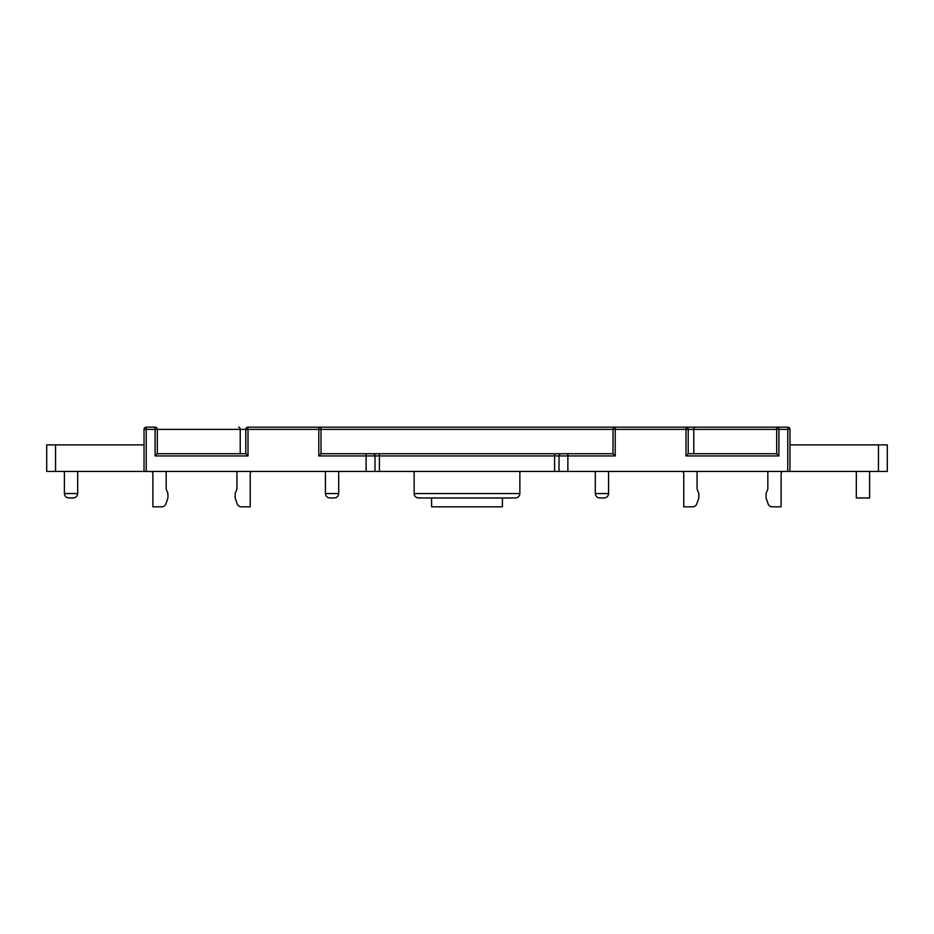 <?xml version="1.0" encoding="UTF-8"?>
<svg xmlns="http://www.w3.org/2000/svg" width="934" height="934" viewBox="0 0 934 934"><rect width="100%" height="100%" fill="white"/><g stroke="black" fill="none" stroke-linecap="round" stroke-linejoin="round"><path stroke-width="1.4" d="M144.034 471.425L144.034 429.395A2.207 2.207 0 0 1 146.241 427.177L155.091 427.177A2.207 2.207 0 0 1 157.309 429.395L157.309 453.726L245.794 453.726L245.794 429.395A2.207 2.207 0 0 1 248 427.177L787.759 427.177A2.207 2.207 0 0 1 789.966 429.395L789.966 471.425L46.7 471.425L46.7 444.876L55.55 444.876L55.55 471.425M887.3 471.425L878.45 471.425L878.45 444.876L887.3 444.876L887.3 471.425M789.966 471.425L878.45 471.425M414.136 471.425L414.136 493.549L519.864 493.549C519.584 496.211 518.113 497.694 515.44 497.974L502.399 497.974L502.399 506.823L431.601 506.823L431.601 497.974L418.56 497.974L515.44 497.974C518.113 497.694 519.584 496.211 519.864 493.549L519.864 471.425M869.601 471.425L869.601 497.974L856.326 497.974L856.326 471.425M144.034 444.876L55.55 444.876M46.7 444.876L46.7 471.425M789.966 444.876L878.45 444.876M688.206 453.726L776.691 453.726L776.691 429.395A2.207 2.207 0 0 1 778.909 427.177L686 427.177A2.207 2.207 0 0 1 688.206 429.395L688.206 453.726L686 455.944L686 429.395L615.214 429.395L615.214 455.944L612.996 453.726L612.996 429.395A2.207 2.207 0 0 1 615.214 427.177L615.214 429.395L321.004 429.395L321.004 453.726L612.996 453.726M554.598 471.425L554.598 453.726L567.872 453.726L567.872 471.425M366.128 471.425L366.128 453.726L379.402 453.726L379.402 471.425M559.022 471.425L559.022 455.944A2.207 2.207 0 0 1 561.241 453.726M615.214 455.944L374.978 455.944A2.207 2.207 0 0 0 372.759 453.726A2.207 2.207 0 0 1 374.978 455.944L374.978 471.425M604.146 497.974C606.82 497.694 608.291 496.211 608.571 493.549C608.291 496.211 606.82 497.694 604.146 497.974L599.721 497.974C597.059 497.694 595.588 496.211 595.297 493.549L595.297 471.425M599.721 497.974C597.059 497.694 595.588 496.211 595.297 493.549L608.571 493.549L608.571 471.425M334.279 497.974L329.854 497.974C327.18 497.694 325.709 496.211 325.429 493.549L338.703 493.549C338.412 496.211 336.941 497.694 334.279 497.974C336.941 497.694 338.412 496.211 338.703 493.549L338.703 471.425M329.854 497.974C327.18 497.694 325.709 496.211 325.429 493.549L325.429 471.425M697.056 471.425L697.056 489.124L698.83 493.549L698.83 497.974L696.822 503.823A4.425 4.425 0 0 1 692.631 506.823L683.781 506.823L683.781 473.631A2.207 2.207 0 0 0 681.575 471.425M767.841 471.425L767.841 489.124L766.078 493.549L766.078 497.974L768.087 503.823A4.425 4.425 0 0 0 772.266 506.823L781.116 506.823L781.116 473.631A2.207 2.207 0 0 1 783.334 471.425M236.944 471.425L236.944 489.124L235.17 493.549L235.17 497.974L237.178 503.823A4.425 4.425 0 0 0 241.369 506.823L250.219 506.823L250.219 473.631A2.207 2.207 0 0 1 252.425 471.425M166.159 471.425L166.159 489.124L167.922 493.549L167.922 497.974L165.913 503.823A4.425 4.425 0 0 1 161.734 506.823L152.884 506.823L152.884 473.631A2.207 2.207 0 0 0 150.666 471.425M545.97 427.177L572.519 427.177M321.004 453.726L318.786 455.944L318.786 427.177L321.261 427.177M73.249 497.974C75.911 497.694 77.394 496.211 77.674 493.549C77.394 496.211 75.911 497.694 73.249 497.974L68.824 497.974C66.151 497.694 64.68 496.211 64.399 493.549L64.399 471.425M68.824 497.974C66.151 497.694 64.68 496.211 64.399 493.549L77.674 493.549L77.674 471.425M414.136 493.549C414.416 496.211 415.887 497.694 418.56 497.974C415.887 497.694 414.416 496.211 414.136 493.549M321.004 429.395A2.207 2.207 0 0 0 318.786 427.177A2.207 2.207 0 0 1 321.004 429.395L248 429.395L248 455.944L155.091 455.944L155.091 429.395L146.241 429.395L146.241 471.425M776.691 453.726L778.909 455.944L686 455.944M157.309 453.726L155.091 455.944M245.794 453.726L248 455.944M240.225 453.726L240.225 429.395L155.091 429.395L155.091 427.177A2.207 2.207 0 0 1 157.309 429.395M374.978 455.944L318.786 455.944M787.759 471.425L787.759 429.395L778.909 429.395L778.909 455.944M776.691 429.395L778.909 429.395L778.909 427.177A2.207 2.207 0 0 0 776.691 429.395L693.775 429.395L693.775 453.726M245.794 429.395L248 429.395L248 427.177A2.207 2.207 0 0 0 245.794 429.395L240.225 429.395A2.207 1.623 90 0 0 238.602 427.177M695.398 427.177A2.207 1.623 -90 0 0 693.775 429.395L686 429.395L686 427.177A2.207 2.207 0 0 1 688.206 429.395M787.759 427.177A2.207 2.207 0 0 1 789.966 429.395L787.759 429.395L787.759 427.177M144.034 429.395A2.207 2.207 0 0 1 146.241 427.177L146.241 429.395L144.034 429.395M612.996 429.395A2.207 2.207 0 0 1 615.214 427.177"/></g></svg>

